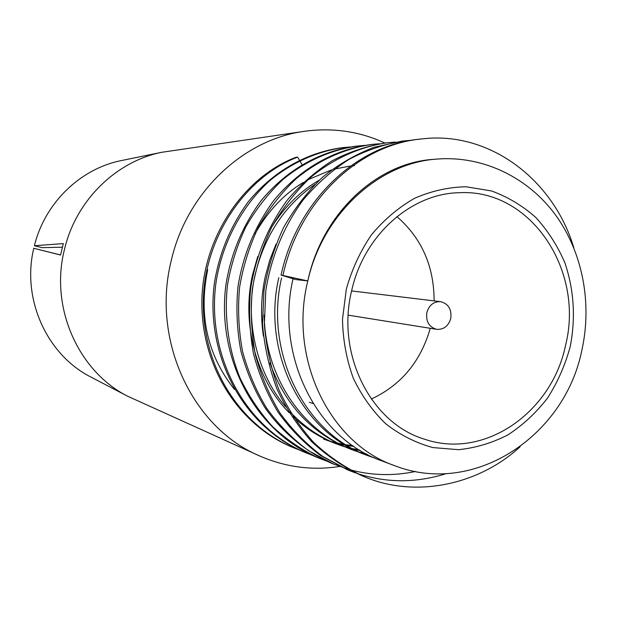 <?xml version="1.0" encoding="UTF-8"?>
<svg xmlns="http://www.w3.org/2000/svg" width="617" height="617" viewBox="0 0 617 617"><rect width="100%" height="100%" fill="white"/><g stroke="black" fill="none" stroke-linecap="round" stroke-linejoin="round"><path stroke-width="0.93" d="M450.742 318.573C451.875 309.372 448.466 303.734 440.538 301.667C433.705 301.474 429.147 305.076 426.864 312.464C425.722 321.457 428.985 327.079 436.651 329.324C443.685 329.74 448.382 326.154 450.742 318.573M351.713 290.46C335.717 354.382 371.233 423.74 424.974 439.327C484.7 459.68 551.907 412.287 565.558 345.312C584.577 270.616 530.844 188.825 459.596 192.697C411.362 193.298 363.914 235.031 351.713 290.46M371.303 399.052C401.027 385.193 420.678 361.608 430.257 328.306M339.62 466.467C312.04 470.756 285.185 467.162 259.063 455.693L127.403 396.106C78.143 371.087 49.761 307.251 64.415 249.677C75.737 200.78 115.811 161.507 161.623 152.314L304.605 131.282C332.787 127.464 359.526 131.367 384.807 143.005M259.063 455.693C192.273 427.419 151.142 340.09 171.287 260.49C186.766 192.381 243.353 139.288 304.605 131.282M60.574 254.975L33.781 248.281L60.559 255.052L63.327 243.584L34.39 245.743C44.786 203.039 80.233 168.85 120.909 160.667L122.266 160.389M91.786 377.511L90.56 376.871C46.815 354.598 21.487 298.867 33.781 248.281M307.806 280.928C321.974 213.883 376.478 162.726 433.836 159.325L437.384 159.047C379 162.649 322.722 213.806 307.806 280.928L281.051 275.089L295.828 279.578L307.806 280.928C288.309 358.755 329.887 443.384 394.356 465.565L381.53 460.768C316.182 438.062 275.313 355.114 292.936 279.254L293.052 278.737M263.413 336.142C260.397 315.657 261.053 295.659 265.372 276.146L269.814 260.012L275.953 244.301M285.756 406.942C257.004 373.887 244.409 320.832 255.06 274.989C264.5 235.825 284.406 205.669 314.786 184.522M289.157 412.727C256.279 379.71 241.262 323.686 252.569 274.712L257.752 256.51M271.773 227.017C284.692 206.556 300.541 190.923 319.336 180.118M255.13 233.743C267.616 211.423 283.681 194.316 303.325 182.408M308.022 179.694L331.499 169.891M334.399 169.073L350.703 165.981M352.932 165.749L354.528 165.611M375.159 458.184L368.719 455.971C304.42 433.612 264.246 352.299 281.56 277.974M373.632 457.506L367.169 455.385M368.719 455.971L365.619 454.814C301.574 432.54 261.569 351.621 278.807 277.665M367.647 454.613L361.122 452.847M359.549 452.361L353.418 450.248C302.075 431.275 265.148 376.894 264.161 315.071M366.213 453.857L359.665 452.176M358.091 451.713L351.937 449.685M353.418 450.248L350.464 449.145C311.824 433.597 284.977 404.829 269.907 362.835M360.583 450.688L353.973 449.353M352.384 448.975L346.168 447.271M344.672 446.808L338.826 444.788C320.531 437.908 304.312 426.964 290.175 411.94M359.233 449.87L352.6 448.621M351.011 448.266L344.78 446.639M343.276 446.199L337.414 444.255M336.003 443.731C320.277 437.846 305.986 428.83 293.137 416.691M353.942 446.453L347.24 445.543M345.628 445.266L339.342 443.962M337.823 443.6L331.9 441.957M330.473 441.51L324.897 439.582M352.669 445.582L345.952 444.757M344.34 444.495L338.031 443.268M336.512 442.921L330.573 441.356M329.146 440.931L323.547 439.065M62.34 247.201L42.172 247.664L34.39 245.743M207.705 269.66C198.358 315.202 207.281 355.13 234.475 389.427M434.106 300.888C434.067 266.236 421.666 238.147 396.908 216.636M299.453 450.024L292.242 447.217C238.131 424.766 201.042 366.321 201.882 301.034C202.569 237.907 243.592 177.102 295.959 157.281L297.641 157.111L299.399 160.088M299.708 160.613L302.022 164.538M281.051 275.089C296.831 201.551 356.171 144.864 419.128 139.234L421.45 138.972C489.674 130.411 553.804 180.195 573.81 247.787M520.131 446.747C478.869 484.931 415.303 498.567 364.153 476.64L362.056 475.784C343.831 467.347 327.049 455.978 311.724 441.695C297.733 426.085 286.188 408.624 277.102 389.312C269.297 368.665 264.438 346.962 262.518 324.21L263.968 290.53C267.631 268.788 274.149 247.841 283.519 227.681C294.502 208.407 307.582 191.517 322.776 177.01C338.548 164.307 355.585 154.42 373.894 147.332L402.215 141.092L411.763 140.244M347.749 469.923L320.717 455.585C304.443 443.469 290.252 429.054 278.159 412.326C267.508 394.772 259.317 375.414 253.595 354.251C249.6 332.447 248.612 310.59 250.633 288.671C255.723 256.24 267.847 226.825 287.005 200.432C300.649 184.437 315.673 171.233 332.062 160.829C349.284 151.844 367.292 145.851 386.103 142.859L395.196 142.049M348.227 469.252L332.162 463.552C305.785 451.899 282.293 432.37 264.932 407.613C254.489 390.461 246.461 371.557 240.861 350.903C236.936 329.617 235.964 308.284 237.946 286.905C242.921 255.261 254.79 226.555 273.562 200.795C299.7 168.927 333.573 149.653 370.74 144.548L371.743 144.44M326.146 460.922L318.241 457.86C256.271 432.617 216.351 359.68 225.853 285.216C230.719 254.32 242.35 226.292 260.744 201.134C286.365 170.007 319.583 151.173 356.078 146.16L364.362 145.411M312.495 455.354L304.952 452.423C244.147 427.643 205.021 356.341 214.323 283.604C219.089 253.425 230.48 226.046 248.512 201.466C273.639 171.04 306.225 152.615 342.065 147.694L349.978 146.977M342.983 147.602L349.06 147.124M282.987 275.298C298.821 201.504 358.33 144.625 421.45 138.972M364.153 476.64C345.882 468.18 329.054 456.781 313.691 442.451C299.661 426.794 288.085 409.272 278.969 389.898C271.141 369.182 266.274 347.41 264.346 324.581L265.804 290.792C271.025 257.42 283.442 227.156 303.063 200.008C317.038 183.558 332.409 169.983 349.183 159.286C366.791 150.062 385.209 143.915 404.42 140.846M446.307 473.594C415.804 483.219 385.872 483.103 356.503 473.247M355.438 472.884L348.752 470.339L322.652 456.364C306.325 444.217 292.103 429.756 279.979 412.974C269.29 395.366 261.084 375.946 255.345 354.713C251.335 332.833 250.348 310.906 252.376 288.918C255.962 267.639 262.364 247.139 271.565 227.418C282.347 208.561 295.196 192.026 310.12 177.827C333.095 158.8 359.888 146.645 388.209 142.627M415.511 471.496C392.882 476.177 370.809 475.53 349.299 469.56M334.067 464.331L308.485 450.641C292.481 438.756 278.545 424.619 266.66 408.23C256.194 391.024 248.142 372.066 242.527 351.343C238.594 329.987 237.622 308.585 239.604 287.136C243.113 266.374 249.376 246.376 258.384 227.125C268.943 208.723 281.537 192.589 296.16 178.722C318.673 160.15 344.949 148.265 372.753 144.324L379.416 143.769M320.061 458.601C302.839 450.641 286.998 439.96 272.529 426.555C259.325 411.94 248.435 395.605 239.851 377.565C228.421 348.952 224.071 316.706 227.434 285.432C230.874 265.171 237.005 245.643 245.828 226.855C256.171 208.885 268.511 193.129 282.848 179.578C304.929 161.43 330.704 149.808 357.999 145.944M306.688 453.133C245.728 428.298 206.502 356.78 215.827 283.812C221.572 244.263 241.471 206.024 270.146 180.395C291.802 162.657 317.099 151.281 343.9 147.494M293.9 447.903C239.666 425.391 202.476 366.776 203.317 301.297C204.003 237.977 245.15 176.986 297.641 157.111M570.239 346.515C575.769 317.817 573.995 289.944 564.91 262.911C557.614 245.875 547.935 230.75 535.864 217.539C522.614 205.754 507.837 196.892 491.518 190.962L466.02 186.758C448.482 187.136 431.337 190.985 414.578 198.296C398.443 207.528 384.082 219.683 371.496 234.753C360.282 251.212 351.898 269.32 346.338 289.08L342.481 319.429C342.929 339.921 346.523 359.495 353.271 378.152C361.693 395.806 372.56 411.053 385.864 423.902C400.263 435.047 415.897 442.937 432.779 447.556L458.516 449.685C475.8 447.919 492.327 442.937 508.115 434.761C523.116 424.92 536.296 412.634 547.649 397.919C557.714 382.1 565.241 364.963 570.239 346.515M440.538 301.667L351.605 290.931M309.341 402.299L313.158 403.526M581.885 350.086C592.274 303.202 582.695 252.368 555.447 214.855C528.052 177.557 483.358 155.561 437.384 159.047M90.56 376.871L127.403 396.106M120.909 160.667L161.623 152.314M581.846 350.279C564.74 436.265 473.779 496.855 394.356 465.565M436.651 329.324L348.204 315.156M346.746 469.522L348.752 470.339M370.74 144.548L372.753 144.324"/></g></svg>
